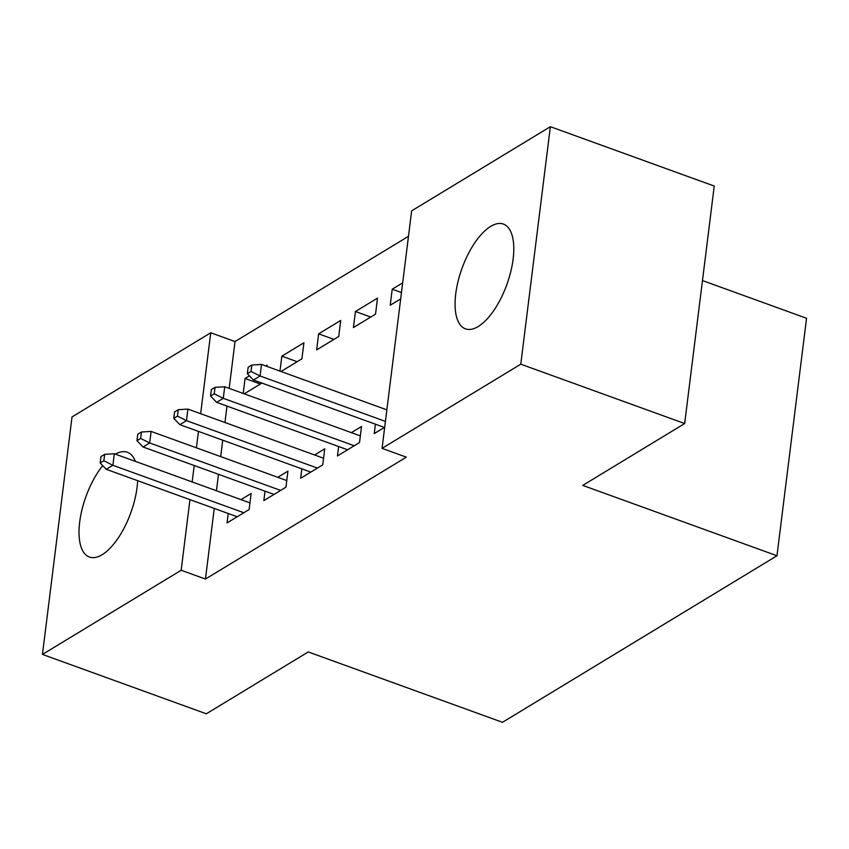 <?xml version="1.0" encoding="UTF-8"?>
<svg xmlns="http://www.w3.org/2000/svg" width="849" height="849" viewBox="0 0 849 849"><rect width="100%" height="100%" fill="white"/><g stroke="black" fill="none" stroke-linecap="round" stroke-linejoin="round"><path stroke-width="1.27" d="M478.189 326.536A55.716 23.846 109.9 0 1 465.454 328.85A55.716 23.846 109.9 0 1 458.089 281.252A55.716 23.846 109.9 0 1 490.658 226.407A55.716 23.846 109.9 0 1 503.404 224.083A55.716 23.846 109.9 0 1 510.769 271.68A55.716 23.846 109.9 0 1 478.189 326.536M137.665 480.683A55.716 23.846 109.9 0 1 102.145 554.705A55.716 23.846 109.9 0 1 89.41 557.029A55.716 23.846 109.9 0 1 79.955 520.044A55.716 23.846 109.9 0 1 102.708 465.623M408.475 236.309L235.024 341.553L210.743 332.766L200.661 413.707M411.648 210.86L550.364 126.692L520.777 364.179L382.061 448.346L411.648 210.86M520.777 364.179L684.665 423.545L714.242 186.058L550.364 126.692M702.473 280.563L806.55 318.269L776.973 555.755L502.481 722.308L308.251 651.947L206.328 713.786L42.45 654.42L72.027 416.933L210.743 332.766M355.434 311.509L353.439 327.555L375.513 314.162L377.508 298.116L355.434 311.509L370.737 317.059M338.624 446.521L337.446 455.934L359.52 442.531L361.525 426.485L351.369 432.65M297.15 361.706L281.847 356.166L279.979 371.13M281.847 356.166L303.921 342.773L301.926 358.819L281.019 371.501M265.026 491.178L263.859 500.581L285.933 487.188L287.928 471.142L277.782 477.297M235.024 341.553L229.188 388.386M226.991 406.077L224.943 422.505M222.735 440.196L220.698 456.613M218.49 474.315L216.442 490.733M214.245 508.434L205.447 579.05L406.342 457.144L382.061 448.346M228.232 513.496L227.065 522.91L249.139 509.517L251.134 493.471L240.989 499.626M260.356 384.035L245.053 378.495L243.185 393.458M245.053 378.495L249.426 375.842M265.705 365.961L267.127 365.091L266.968 366.418M244.215 393.83L261.927 383.079M301.82 468.85L300.652 478.263L322.726 464.859L324.732 448.813L314.576 454.979M318.64 333.837L316.645 349.884L338.719 336.491L340.714 320.444L318.64 333.837L333.944 339.388M375.417 424.192L374.239 433.606L384.693 427.27M401.471 292.534L392.227 289.191L390.232 305.237L400.686 298.89M392.227 289.191L402.681 282.844M205.447 579.05L181.166 570.252L42.45 654.42M684.665 423.545L582.743 485.395L776.973 555.755M115.39 454.13A55.716 23.846 109.9 0 1 127.361 452.262A55.716 23.846 109.9 0 1 135.362 461.357M198.464 431.398L196.416 447.826M194.209 465.517L192.161 481.935M189.964 499.637L181.166 570.252M249.967 502.884L114.328 453.748L112.896 465.294L243.833 512.732M103.854 460.763L104.65 454.342L100.967 456.582L100.171 462.992L103.854 460.763L112.896 465.294L106.274 469.317L237.211 516.754M114.328 453.748L104.65 454.342M100.171 462.992L106.274 469.317M286.76 480.555L151.133 431.419L149.689 442.966L280.626 490.404M140.647 438.434L141.443 432.014L137.761 434.253L136.965 440.673L140.647 438.434L149.689 442.966L143.067 446.988L274.004 494.426M151.133 431.419L141.443 432.014M136.965 440.673L143.067 446.988M323.554 458.227L187.926 409.091L186.483 420.648L317.42 468.086M177.441 416.116L178.237 409.696L174.565 411.924L173.758 418.345L177.441 416.116L186.483 420.648L179.861 424.659L310.798 472.097M187.926 409.091L178.237 409.696M173.758 418.345L179.861 424.659M360.347 435.898L224.72 386.762L223.276 398.319L354.224 445.757M214.235 393.787L215.03 387.367L211.359 389.595L210.552 396.016L214.235 393.787L223.276 398.319L216.654 402.341L347.591 449.768M224.72 386.762L215.03 387.367M210.552 396.016L216.654 402.341M386.857 409.844L261.513 364.433L260.07 375.99L385.425 421.401M251.028 371.459L251.835 365.038L248.152 367.277L247.346 373.687L251.028 371.459L260.07 375.99L253.448 380.012L384.395 427.45M261.513 364.433L251.835 365.038M247.346 373.687L253.448 380.012"/></g></svg>
